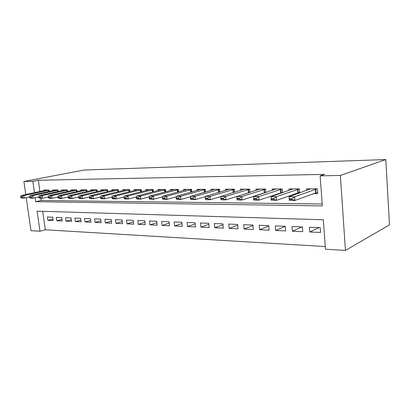 <?xml version="1.0" encoding="UTF-8"?>
<svg xmlns="http://www.w3.org/2000/svg" width="410" height="410" viewBox="0 0 410 410"><rect width="100%" height="100%" fill="white"/><g stroke="black" fill="none" stroke-linecap="round" stroke-linejoin="round"><path stroke-width="0.61" d="M42.707 211.314L45.305 229.784L39.944 231.245L30.991 230.681L26.225 197.651M39.944 231.245L37.09 211.145L323.331 219.77L325.473 249.183L345.451 250.433L389.5 224.88L385.795 159.567L84.096 170.032L23.893 181.481L32.846 181.312L34.471 192.731M45.305 229.784L325.284 246.553M49.149 191.501L48.944 190.014L43.634 190.035L43.737 190.778M58.205 191.511L57.994 189.973L52.531 189.994L52.639 190.758M67.532 191.526L67.317 189.933L61.69 189.953L61.797 190.732M77.136 191.542L76.921 189.886L71.125 189.912L71.232 190.711M87.038 191.562L86.812 189.84L80.842 189.871L80.949 190.691M97.242 191.583L97.016 189.799L90.856 189.825L90.964 190.671M107.768 191.608L107.538 189.748L101.183 189.779L101.29 190.645M118.628 191.639L118.393 189.702L111.838 189.733L111.95 190.624M129.847 191.675L129.606 189.651L122.836 189.681L122.944 190.604M141.429 191.716L141.184 189.599L134.193 189.63L134.301 190.583M153.407 191.762L153.155 189.543L145.924 189.579L146.037 190.563M165.789 191.818L165.532 189.492L158.055 189.522L158.168 190.542M178.601 191.88L178.34 189.43L170.601 189.466L170.719 190.522M191.87 191.952L191.598 189.374L183.588 189.41L183.706 190.506M205.61 192.039L205.338 189.312L197.036 189.348L197.154 190.491M219.857 192.136L219.575 189.246L210.971 189.287L211.088 190.476M234.638 192.249L234.351 189.179L225.423 189.22L225.541 190.46M249.977 192.382L249.685 189.112L240.414 189.153L240.532 190.45M265.911 192.536L265.613 189.041L255.983 189.082L256.101 190.445M282.48 192.72L282.172 188.964L272.158 189.01L272.281 190.445M299.71 192.936L299.397 188.887L288.978 188.933L289.101 190.45M318.995 227.611L309.77 231.983L320.548 232.46L320.195 227.658L309.412 227.237L309.77 231.983M301.852 226.94L292.381 231.209L302.734 231.671L302.365 226.961L292.007 226.556L292.381 231.209M285.242 226.346L275.663 230.466L285.616 230.907L285.237 226.289L275.279 225.9L275.663 230.466M268.791 225.956L259.581 229.754L269.155 230.179L268.765 225.649L259.181 225.274L259.581 229.754M252.965 225.556L244.093 229.062L253.318 229.472L252.919 225.028L243.689 224.67L244.093 229.062M237.718 225.146L229.175 228.401L238.061 228.795L237.651 224.434L228.765 224.085L229.175 228.401M223.03 224.731L214.794 227.76L223.363 228.144L222.943 223.855L214.374 223.522L214.794 227.76M208.864 224.316L200.921 227.145L209.187 227.514L208.762 223.301L200.49 222.978L200.921 227.145M195.191 223.906L187.524 226.551L195.503 226.904L195.073 222.768L187.088 222.456L187.524 226.551M181.994 223.491L174.588 225.977L182.296 226.32L181.861 222.251L174.147 221.953L174.588 225.977M169.238 223.086L162.083 225.418L169.535 225.751L169.094 221.754L161.637 221.461L162.083 225.418M156.912 222.686L149.988 224.885L157.194 225.203L156.748 221.272L149.542 220.99L149.988 224.885M144.986 222.287L138.288 224.362L145.263 224.675L144.812 220.805L137.837 220.534L138.288 224.362M133.445 221.897L126.956 223.86L133.711 224.157L133.26 220.354L126.505 220.088L126.956 223.86M122.267 221.513L115.989 223.373L122.528 223.66L122.072 219.919L115.528 219.663L115.989 223.373M111.438 221.139L105.355 222.902L111.694 223.183L111.233 219.493L104.893 219.247L105.355 222.902M100.947 220.77L95.043 222.44L101.193 222.712L100.732 219.083L94.582 218.843L95.043 222.44M90.769 220.406L85.044 221.994L91.01 222.261L90.543 218.684L84.578 218.453L85.044 221.994M80.893 220.052L75.337 221.564L81.129 221.825L80.662 218.299L74.876 218.074L75.337 221.564M71.309 219.704L65.918 221.149L71.535 221.395L71.073 217.925L65.451 217.705L65.918 221.149M62.002 219.36L56.764 220.739L62.223 220.985L61.756 217.561L56.298 217.346L56.764 220.739M52.711 217.208L47.401 216.998L47.873 220.344L53.177 220.58L52.711 217.208M35.183 197.733L35.747 201.699L322.321 205.897L320.138 175.854L324.612 174.373L38.33 180.256L39.924 191.578M40.862 198.23L41.179 200.48L322.188 203.995M313.086 193.699L317.694 193.704L317.33 188.81L306.48 188.856L306.603 190.46M295.22 193.684L297.624 193.684M278.062 193.663L279.712 193.663M261.57 193.648L262.523 193.648M245.703 193.633L246.015 193.633M38.33 180.256L32.846 181.312M320.138 175.854L340.361 175.47L385.795 159.567M23.893 181.481L25.779 194.56M345.451 250.433L340.361 175.47M41.179 200.48L35.747 201.699M52.962 219.027L47.873 220.344M317.232 188.81L294.646 196.779L294.944 200.48L289.352 200.434L289.06 196.754L310.467 188.841M292.069 198.794L289.265 198.773L289.316 199.388L292.115 199.409L292.069 198.794L294.646 196.779L289.06 196.754L289.265 198.773M317.586 192.285L294.944 200.48L292.115 199.409M289.352 200.434L289.316 199.388M271.056 198.645L271.107 199.25L273.788 199.27L273.742 198.665L271.056 198.645L270.933 196.672L292.935 188.918M299.397 188.897L276.289 196.697L276.591 200.321L271.241 200.27L271.107 199.25M299.664 192.326L276.591 200.321L273.788 199.27M270.933 196.672L276.289 196.697L273.742 198.665M253.6 198.527L253.652 199.116L256.224 199.137L256.173 198.542L253.6 198.527L253.559 196.59L276.089 188.995M282.172 189L258.695 196.615L259.007 200.162L253.872 200.116L253.652 199.116M282.449 192.362L259.007 200.162L256.224 199.137M253.559 196.59L258.695 196.615L256.173 198.542M236.852 198.409L236.908 198.988L239.373 199.004L239.322 198.425L236.852 198.409L236.883 196.518L259.884 189.066M265.618 189.097L241.813 196.539L242.131 200.013L237.205 199.972L236.908 198.988M265.9 192.398L242.131 200.013L239.373 199.004M236.883 196.518L241.813 196.539L239.322 198.425M220.77 198.296L220.826 198.865L223.199 198.881L223.142 198.312L220.77 198.296L220.867 196.441L244.288 189.138M249.69 189.189L225.602 196.462L225.93 199.87L221.195 199.829L220.826 198.865M249.552 192.515L225.93 199.87L223.199 198.881M220.867 196.441L225.602 196.462L223.142 198.312M205.318 198.189L205.374 198.748L207.65 198.763L207.593 198.204L205.318 198.189L205.477 196.369L229.267 189.205M234.356 189.276L210.028 196.39L210.361 199.731L205.81 199.69L205.374 198.748M220.862 196.534L210.361 199.731L207.65 198.763M205.477 196.369L210.028 196.39L207.593 198.204M190.45 198.086L190.506 198.63L192.7 198.65L192.644 198.102L190.45 198.086L190.665 196.303L214.784 189.266M219.586 189.358L195.052 196.323L195.391 199.598L191.009 199.562L190.506 198.63M205.451 196.631L195.391 199.598L192.7 198.65M190.665 196.303L195.052 196.323L192.644 198.102M176.146 197.989L176.203 198.522L178.314 198.537L178.258 198.004L176.146 197.989L176.413 196.236L200.818 189.333M205.348 189.435L180.636 196.257L180.979 199.47L176.761 199.434L176.203 198.522M190.619 196.713L180.979 199.47L178.314 198.537M176.413 196.236L180.636 196.257L178.258 198.004M162.365 197.892L162.427 198.419L164.461 198.435L164.4 197.907L162.365 197.892L162.683 196.175L187.339 189.389M191.613 189.512L166.752 196.195L167.095 199.347L163.031 199.311L162.427 198.419M176.331 196.779L167.095 199.347L164.461 198.435M162.683 196.175L166.752 196.195L164.4 197.907M149.086 197.799L149.143 198.317L151.105 198.332L151.049 197.815L149.086 197.799L149.45 196.113L174.327 189.451M178.355 189.579L153.371 196.134L153.719 199.229L149.799 199.193L149.143 198.317M162.56 196.836L153.719 199.229L151.105 198.332M149.45 196.113L153.371 196.134L151.049 197.815M136.274 197.712L136.335 198.22L138.226 198.23L138.17 197.722L136.274 197.712L136.679 196.057L161.745 189.507M165.548 189.651L140.466 196.072L140.82 199.116L137.037 199.081L136.335 198.22M149.281 196.877L140.82 199.116L138.226 198.23M136.679 196.057L140.466 196.072L138.17 197.722M123.912 197.625L123.974 198.122L125.803 198.138L125.742 197.64L123.912 197.625L124.358 196L149.588 189.558M153.171 189.712L128.007 196.016L128.366 199.004L124.717 198.973L123.974 198.122M136.468 196.913L128.366 199.004L125.803 198.138M124.358 196L128.007 196.016L125.742 197.64M111.976 197.543L112.038 198.03L113.801 198.045L113.739 197.553L111.976 197.543L112.458 195.944L137.821 189.615M141.204 189.774L115.984 195.959L116.343 198.901L112.817 198.865L112.038 198.03M124.102 196.943L116.343 198.901L113.801 198.045M112.458 195.944L115.984 195.959L113.739 197.553M100.44 197.461L100.501 197.943L102.208 197.958L102.146 197.476L100.44 197.461L100.952 195.893L126.434 189.666M129.627 189.835L104.365 195.908L104.724 198.799L101.316 198.768L100.501 197.943M112.15 196.964L104.724 198.799L102.208 197.958M100.952 195.893L104.365 195.908L102.146 197.476M89.288 197.384L89.349 197.856L90.999 197.871L90.938 197.394L89.288 197.384L89.831 195.842L115.41 189.712M118.418 189.891L93.131 195.857L93.495 198.696L90.195 198.665L89.349 197.856M100.599 196.974L93.495 198.696L90.999 197.871M89.831 195.842L93.131 195.857L90.938 197.394M78.5 197.312L78.561 197.774L80.155 197.789L80.093 197.323L78.5 197.312L79.074 195.79L104.724 189.763M107.558 189.948L82.261 195.806L82.63 198.599L79.438 198.573L78.561 197.774M89.431 196.984L82.63 198.599L80.155 197.789M79.074 195.79L82.261 195.806L80.093 197.323M68.055 197.236L68.116 197.697L69.664 197.707L69.603 197.251L68.055 197.236L68.654 195.744L94.367 189.809M97.042 189.999L71.745 195.76L72.114 198.507L69.023 198.481L68.116 197.697M78.623 196.99L72.114 198.507L69.664 197.707M68.654 195.744L71.745 195.76L69.603 197.251M57.943 197.169L58.005 197.62L59.501 197.63L59.44 197.179L57.943 197.169L58.568 195.698L84.322 189.856M86.838 190.05L61.561 195.708L61.93 198.419L58.937 198.389L58.005 197.62M68.157 196.99L61.93 198.419L59.501 197.63M58.568 195.698L61.561 195.708L59.44 197.179M48.144 197.102L48.211 197.543L49.656 197.553L49.595 197.113L48.144 197.102L48.795 195.652L74.574 189.897M76.947 190.096L51.691 195.667L52.06 198.327L49.159 198.302L48.211 197.543M58.02 196.984L52.06 198.327L49.656 197.553M48.795 195.652L51.691 195.667L49.595 197.113M38.648 197.036L38.709 197.471L40.118 197.482L40.057 197.046L38.648 197.036L39.314 195.606L65.113 189.938M67.348 190.143L42.127 195.621L42.496 198.245L39.683 198.22L38.709 197.471M48.201 196.979L42.496 198.245L40.118 197.482M39.314 195.606L42.127 195.621L40.057 197.046M29.438 196.969L29.499 197.4L30.863 197.41L30.801 196.979L29.438 196.969L30.125 195.565L55.924 189.984M58.025 190.189L32.851 195.58L33.22 198.163L30.494 198.138L29.499 197.4M38.678 196.969L33.22 198.163L30.863 197.41M30.125 195.565L32.851 195.58L30.801 196.979M20.5 196.908L20.561 197.333L21.884 197.343L21.822 196.918L20.5 196.908L21.202 195.524L46.996 190.02M48.974 190.235L23.852 195.539L24.221 198.081L21.571 198.061L20.561 197.333M29.443 196.959L24.221 198.081L21.884 197.343M21.202 195.524L23.852 195.539L21.822 196.918M315.357 189.246L315.618 192.751M315.715 189.148L315.972 192.654M297.552 189.317L297.824 192.751M297.911 189.22L298.183 192.654M280.45 189.384L280.727 192.756M280.814 189.292L281.091 192.659M264.009 189.451L264.291 192.756M264.373 189.358L264.66 192.659M248.183 189.512L248.48 192.756M248.552 189.42L248.844 192.664M232.952 189.574L233.244 192.674M233.321 189.487L233.613 192.562M218.274 189.635L218.556 192.521M218.643 189.548L218.925 192.408M204.118 189.692L204.395 192.387M204.493 189.604L204.764 192.28M190.465 189.743L190.727 192.269M190.84 189.661L191.101 192.167M177.284 189.799L177.54 192.167M177.658 189.712L177.909 192.07M164.548 189.85L164.794 192.08M164.922 189.768L165.168 191.982M152.238 189.897L152.479 192.003M152.617 189.82L152.853 191.906M140.338 189.948L140.568 191.936M140.712 189.866L140.943 191.839M128.817 189.994L129.042 191.875M129.191 189.912L129.416 191.783M117.665 190.035L117.88 191.824M118.039 189.958L118.254 191.731M106.861 190.081L107.071 191.772M107.236 190.004L107.446 191.685M96.391 190.122L96.596 191.736M96.765 190.045L96.97 191.649M86.238 190.163L86.438 191.695M86.612 190.091L86.807 191.613M76.388 190.204L76.583 191.665M76.762 190.127L76.952 191.583M66.83 190.24L67.02 191.639M67.204 190.168L67.389 191.557M57.554 190.276L57.733 191.613M57.923 190.209L58.102 191.537M48.539 190.312L48.713 191.593M48.908 190.245L49.082 191.516"/></g></svg>
